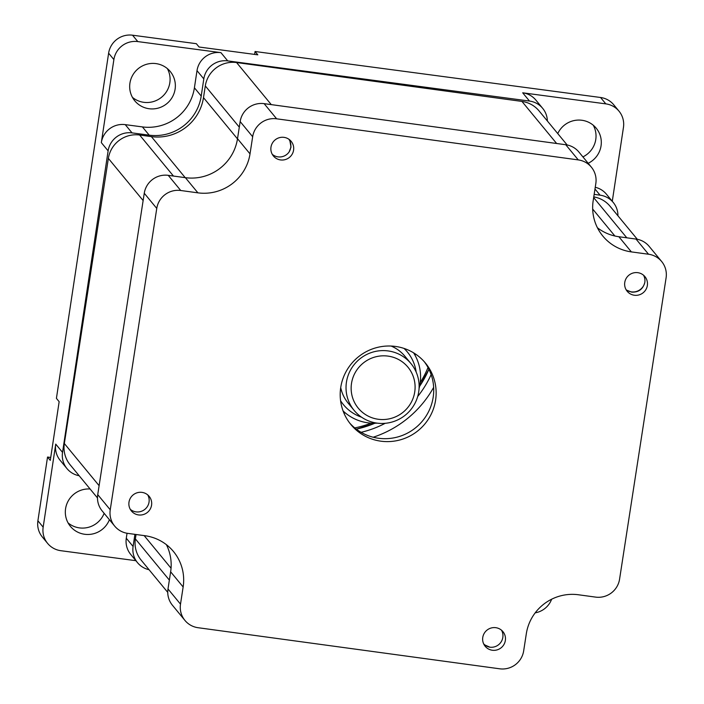 <?xml version="1.0" encoding="UTF-8"?>
<svg xmlns="http://www.w3.org/2000/svg" width="704" height="704" viewBox="0 0 704 704"><rect width="100%" height="100%" fill="white"/><g stroke="black" fill="none" stroke-linecap="round" stroke-linejoin="round"><path stroke-width="1.06" d="M597.432 227.77A46.015 45.197 140.5 0 0 618.869 236.729L636.029 239.07A21.164 20.794 -39.5 0 1 649.15 246.356L661.663 261.518A21.164 20.794 140.5 0 0 648.534 254.232L631.374 251.9A46.015 45.197 -39.5 0 1 602.835 236.06A46.015 45.197 -39.5 0 1 593.19 200.631L595.83 183.489A21.164 20.794 140.5 0 0 578.266 159.905L276.646 118.809A21.164 20.794 140.5 0 0 252.666 136.734L250.017 153.877A46.015 45.197 -39.5 0 1 197.903 192.843L185.39 177.672A46.015 45.197 140.5 0 0 237.512 138.714L240.161 121.572A21.164 20.794 -39.5 0 1 264.132 103.646L565.761 144.734A21.164 20.794 -39.5 0 1 578.89 152.02L591.395 167.191M97.733 494.63L110.238 509.793A21.164 20.794 140.5 0 0 114.673 526.09L102.168 510.928A21.164 20.794 -39.5 0 1 97.733 494.63L144.258 193.257A21.164 20.794 -39.5 0 1 168.238 175.34L185.39 177.672M167.992 588.958L180.506 604.129A21.164 20.794 140.5 0 0 184.941 620.426L172.436 605.255A21.164 20.794 -39.5 0 1 167.992 588.958L170.641 571.815A46.015 45.197 140.5 0 0 166.399 544.676M593.762 196.9A27.606 27.122 -39.5 0 1 610.095 206.281L637.305 239.281M556.635 143.493L521.946 101.42A27.606 27.122 -39.5 0 1 539.07 110.924L567.142 144.971M521.946 101.42L236.579 62.55A27.606 27.122 -39.5 0 0 205.304 85.923L203.491 97.654L237.486 138.882M143.132 200.561L108.363 158.4A27.606 27.122 -39.5 0 1 139.63 135.018L151.378 136.62A46.015 45.197 140.5 0 0 203.491 97.654M108.363 158.4L64.337 443.52A27.606 27.122 -39.5 0 0 70.127 464.781L97.486 497.948M136.048 534.503L135.37 538.877A27.606 27.122 -39.5 0 0 141.161 560.138L167.754 592.381M617.936 215.785A21.164 20.794 140.5 0 0 600.054 195.166L594.15 194.374M134.922 534.345L133.091 546.48A21.164 20.794 140.5 0 0 149.063 569.712M547.369 120.991A21.164 20.794 140.5 0 0 529.496 101.059L227.726 60.896A21.164 20.794 140.5 0 0 203.808 78.892L201.212 96.043A46.015 45.197 140.5 0 1 149.213 135.168L132.044 132.88A21.164 20.794 140.5 0 0 108.126 150.876L62.533 452.373A21.164 20.794 140.5 0 0 79.165 475.737M595.25 187.282A21.164 20.794 -39.5 0 1 606.443 194.207L613.246 202.462M529.496 101.059L522.694 92.805A21.164 20.794 -39.5 0 1 535.885 100.1L542.687 108.354M522.694 92.805L605.818 103.866L600.547 97.486L255.059 51.506L257.805 54.833L199.074 47.018L196.337 43.692L132.537 35.2A21.164 20.794 -39.5 0 0 108.618 53.196L56.417 398.367L59.154 401.694L50.283 460.372L47.538 457.046L50.723 457.468M108.126 150.876L101.323 142.63L113.881 59.585A21.164 20.794 140.5 0 1 137.799 41.589L220.924 52.65L227.726 60.896M255.059 51.506L254.619 54.41M47.538 457.046L37.902 520.784A21.164 20.794 -39.5 0 0 42.354 537.011L47.617 543.4A21.164 20.794 140.5 0 0 60.808 550.695L135.872 560.683M600.547 97.486A21.164 20.794 -39.5 0 1 613.738 104.773L619.01 111.162A21.164 20.794 140.5 0 0 605.818 103.866M593.278 125.268A23.012 22.598 -39.5 0 1 582.903 156.895M167.341 68.587A23.012 22.598 -39.5 0 1 132.44 97.363M104.148 513.322A23.012 22.598 -39.5 0 1 68.086 522.914M47.617 543.4A21.164 20.794 140.5 0 1 43.164 527.164L55.73 444.118L62.533 452.373M101.323 142.63A21.164 20.794 -39.5 0 1 125.242 124.634L142.41 126.914A46.015 45.197 140.5 0 0 194.41 87.798L197.006 70.646A21.164 20.794 -39.5 0 1 220.924 52.65M149.107 108.733A23.012 22.598 -39.5 0 1 132.695 75.205A23.012 22.598 -39.5 0 1 170.271 71.526A23.012 22.598 -39.5 0 1 149.107 108.733M66.977 468.6L60.174 460.354A21.164 20.794 -39.5 0 1 55.73 444.118M137.544 562.707L130.742 554.462A21.164 20.794 -39.5 0 1 126.289 538.226L127.037 533.262M109.41 519.71A23.012 22.598 -39.5 0 1 65.578 508.71A23.012 22.598 -39.5 0 1 90.103 488.998M619.01 111.162A21.164 20.794 140.5 0 1 623.454 127.398L612.278 201.282M433.655 387.376A106.163 104.289 -39.5 0 1 373.19 437.237M431.13 374.572A101.235 99.44 -39.5 0 1 417.683 396.519M385.211 423.298A101.235 99.44 -39.5 0 1 361.108 432.318M356.321 429.141A101.235 99.44 140.5 0 0 374.836 423.236M419.593 386.32A101.235 99.44 140.5 0 0 428.921 369.274M343.922 413.054A82.826 81.365 140.5 0 0 345.294 412.905M415.078 355.353A82.826 81.365 140.5 0 0 415.492 354.042M343.754 412.641A82.826 81.365 140.5 0 0 344.837 412.518M414.788 354.834A82.826 81.365 140.5 0 0 415.114 353.786M413.582 352.818A46.015 45.197 -39.5 0 1 419.056 388.599M377.177 423.139A46.015 45.197 -39.5 0 1 368.069 422.84A46.015 45.197 -39.5 0 1 343.094 410.951M361.548 417.182A41.413 40.682 -39.5 0 1 340.586 400.717M404.017 348.41A41.413 40.682 -39.5 0 1 416.178 372.126M410.978 363.598A36.81 36.159 -39.5 0 1 414.295 404.562A36.81 36.159 -39.5 0 1 377.115 423.13A36.81 36.159 -39.5 0 1 354.174 410.441A36.81 36.159 -39.5 0 1 350.856 369.477A36.81 36.159 -39.5 0 1 388.036 350.918A36.81 36.159 -39.5 0 1 410.978 363.598L404.941 356.286A36.81 36.159 140.5 0 0 391.098 346.042M354.174 410.441L348.137 403.119A36.81 36.159 -39.5 0 1 340.718 387.587M387.895 356.092A32.208 31.645 -39.5 0 1 414.744 391.89A32.208 31.645 -39.5 0 1 378.347 419.276A32.208 31.645 -39.5 0 1 351.498 383.478A32.208 31.645 -39.5 0 1 387.895 356.092M535.19 612.85A21.164 20.794 140.5 0 0 551.637 599.218M557.753 133.593A23.012 22.598 -39.5 0 1 601.049 145.86A23.012 22.598 -39.5 0 1 588.174 163.284M661.663 261.518A21.164 20.794 140.5 0 1 666.098 277.816L619.573 579.181A21.164 20.794 140.5 0 1 595.593 597.106L578.433 594.766A46.015 45.197 -39.5 0 0 526.319 633.732L523.67 650.874A21.164 20.794 140.5 0 1 499.699 668.8L198.07 627.713A21.164 20.794 140.5 0 1 184.941 620.426M168.238 175.34L180.743 190.502L197.903 192.843M180.506 604.129L183.146 586.986L170.641 571.815M114.673 526.09A21.164 20.794 140.5 0 0 127.802 533.377L144.962 535.718A46.015 45.197 -39.5 0 1 173.501 551.558A46.015 45.197 -39.5 0 1 183.146 586.986M110.238 509.793L156.763 208.428A21.164 20.794 140.5 0 1 180.743 190.502M340.754 387.35A48.321 47.458 -39.5 0 1 375.654 347.882A48.321 47.458 -39.5 0 1 425.445 363.07A48.321 47.458 -39.5 0 1 435.582 400.268A48.321 47.458 -39.5 0 1 400.682 439.736A48.321 47.458 -39.5 0 1 350.891 424.547A48.321 47.458 -39.5 0 1 340.754 387.35M637.798 272.677A11.502 11.299 140.5 0 0 627.185 291.28A11.502 11.299 140.5 0 0 645.964 289.458A11.502 11.299 140.5 0 0 637.798 272.677M505.349 640.499A11.502 11.299 140.5 0 0 491.075 628.03A11.502 11.299 140.5 0 0 485.179 646.281A11.502 11.299 140.5 0 0 505.349 640.499M138.538 514.932A11.502 11.299 140.5 0 0 149.151 496.338A11.502 11.299 140.5 0 0 130.381 498.159A11.502 11.299 140.5 0 0 138.538 514.932M270.987 147.11A11.502 11.299 140.5 0 0 285.261 159.588A11.502 11.299 140.5 0 0 291.157 141.328A11.502 11.299 140.5 0 0 270.987 147.11M424.213 361.627A48.321 47.458 -39.5 0 1 433.162 397.338A48.321 47.458 -39.5 0 1 399.186 436.533A48.321 47.458 -39.5 0 1 349.712 423.06M626.058 289.634A11.502 11.299 140.5 0 0 626.93 290.303L631.761 292.142C638.739 292.371 643.095 289.098 644.838 282.339A11.502 11.299 140.5 0 0 643.535 275.22M644.838 282.339A11.968 11.748 -39.5 0 1 626.93 290.303M484.044 644.609L489.896 647.196A11.502 11.299 140.5 0 0 501.53 630.23M489.896 647.196A11.968 11.748 -39.5 0 1 483.639 643.817M130.284 509.326A11.502 11.299 140.5 0 0 147.752 494.921M272.281 154.326A11.502 11.299 140.5 0 0 289.08 152.002L291.016 147.092L289.731 139.894M288.93 139.286A11.968 11.748 -39.5 0 1 289.08 152.002M626.806 237.811L593.657 197.604M592.68 209.053L614.9 236.007M271.269 104.614L236.579 62.55M239.298 127.151L205.304 85.923M151.378 136.62L185.205 177.646M173.466 176.053L139.63 135.018M99.114 485.69L64.337 443.52M144.153 535.603L171.054 568.225M169.365 580.105L135.37 538.877M594.977 189.006L600.054 195.166M137.799 41.589L132.537 35.2M113.881 59.585L108.618 53.196M43.164 527.164L37.902 520.784M132.044 132.88L125.242 124.634M149.213 135.168L142.41 126.914M201.212 96.043L194.41 87.798M197.006 70.646L203.808 78.892M133.091 546.48L126.289 538.226M354.772 427.918A99.396 97.636 140.5 0 0 371.122 423.139M420.218 382.659A99.396 97.636 140.5 0 0 428.014 367.523M250.017 153.877L237.512 138.714M240.161 121.572L252.666 136.734M264.132 103.646L276.646 118.809M565.761 144.734L578.266 159.905M631.374 251.9L618.869 236.729M636.029 239.07L648.534 254.232M144.258 193.257L156.763 208.428M356.347 429.158L374.915 423.236M419.584 386.399L428.938 369.301"/></g></svg>
